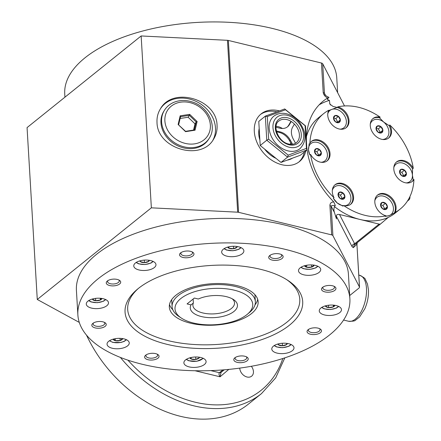 <?xml version="1.0" encoding="UTF-8"?>
<svg xmlns="http://www.w3.org/2000/svg" width="441" height="441" viewBox="0 0 441 441"><rect width="100%" height="100%" fill="white"/><g stroke="black" fill="none" stroke-linecap="round" stroke-linejoin="round"><path stroke-width="0.66" d="M257.687 299.318A44.486 20.749 -3.4 0 1 254.964 304.94M172.861 309.819A44.486 20.749 -3.4 0 1 169.493 304.555M370.286 124.164A11.124 8.225 -128.8 0 1 383.664 122.041A11.124 8.225 -128.8 0 1 388.896 132.884A11.124 8.225 -128.8 0 1 382.584 139.477M377.546 125.894A4.041 2.988 -128.8 0 1 382.882 130.233A4.041 2.988 -128.8 0 1 377.909 132.074A4.041 2.988 -128.8 0 1 377.546 125.894M344.509 105.95L322.696 63.769A2.778 1.295 176.6 0 0 321.456 63.019L228.366 40.445A2.778 1.295 176.6 0 0 227.468 40.318L237.677 212.187L151.357 207.827L141.148 35.958L227.468 40.318M79.286 322.41L37.27 299.472L27.061 127.603L141.148 35.958M409.882 196.675L409.959 197.91L409.369 199.475L407.346 201.195M77.875 314.929L76.414 290.376A136.247 63.543 -3.4 0 1 168.826 224.045A136.247 63.543 -3.4 0 1 322.79 239.959A136.247 63.543 -3.4 0 1 348.429 274.214L349.884 298.766A136.247 63.543 -3.4 0 1 217.65 370.28A136.247 63.543 -3.4 0 1 77.875 314.929A136.247 63.543 -3.4 0 1 170.287 248.597A136.247 63.543 -3.4 0 1 324.251 264.512A136.247 63.543 -3.4 0 1 349.884 298.766M37.27 299.472L151.357 207.827M349.696 295.542L359.112 287.973L359.531 287.234L356.918 244.253L359.454 286.975L332.905 235.637A2.778 1.295 176.6 0 0 331.665 234.888L238.575 212.314A2.778 1.295 176.6 0 0 237.677 212.187M337.641 92.671L336.759 77.792A136.247 63.543 176.6 0 0 222.534 22.05A136.247 63.543 176.6 0 0 64.744 93.955L64.937 97.18M399.695 171.758L401.872 172.288L403.763 175.772L403.581 176.08M237.275 246.536A4.818 2.249 -3.4 0 1 237.087 247.015L233.587 248.718L228.978 248.289A4.818 2.249 -3.4 0 1 227.716 247.103M236.894 246.475L237.087 247.015A4.818 2.249 -3.4 0 1 233.587 248.718A4.818 2.249 -3.4 0 1 228.978 248.289L228.421 246.916M233.587 248.718L233.443 246.276M228.978 248.289L228.89 246.806M122.653 338.611A4.818 2.249 -3.4 0 1 120.139 340.535L120.139 340.535A4.818 2.249 -3.4 0 1 115.333 340.689L115.327 340.689A4.818 2.249 -3.4 0 1 113.089 339.179M287.394 343.456A4.818 2.249 -3.4 0 1 286.689 344.493L286.689 344.493A4.818 2.249 -3.4 0 1 282.455 345.755L282.455 345.755A4.818 2.249 -3.4 0 1 278.359 344.763L278.359 344.763A4.818 2.249 -3.4 0 1 277.83 344.024M148.705 260.229L148.672 261.364L144.433 262.627A4.818 2.249 -3.4 0 1 140.343 261.634L140.365 260.741M149.372 260.328A4.818 2.249 -3.4 0 1 148.672 261.364A4.818 2.249 -3.4 0 1 144.433 262.627L140.343 261.634A4.818 2.249 -3.4 0 1 139.808 260.896M148.672 261.364L148.6 260.218M144.433 262.627L144.284 260.124M101.198 298.364L100.399 299.996L100.294 298.276M101.899 298.463A4.818 2.249 -3.4 0 1 100.399 299.996L100.399 299.996A4.818 2.249 -3.4 0 1 95.719 300.729L95.714 300.729A4.818 2.249 -3.4 0 1 92.417 299.246L92.417 299.246A4.818 2.249 -3.4 0 1 92.334 299.031M100.399 299.996L95.719 300.729L95.576 298.381M95.714 300.729L92.417 299.246L92.522 298.981M122.67 338.501L120.139 340.535L120.007 338.363M120.139 340.535L115.333 340.689L115.211 338.694M115.327 340.689L113.602 339.041M199.492 357.243A4.818 2.249 -3.4 0 1 199.299 357.723L195.798 359.432L195.655 356.99M199.106 357.188L199.299 357.723A4.818 2.249 -3.4 0 1 195.798 359.432L195.798 359.432A4.818 2.249 -3.4 0 1 191.19 358.996A4.818 2.249 -3.4 0 1 189.928 357.816M314.113 265.168A4.818 2.249 -3.4 0 1 311.6 267.092A4.818 2.249 -3.4 0 1 306.787 267.246A4.818 2.249 -3.4 0 1 304.549 265.736M314.124 265.058L311.6 267.092L306.787 267.246L305.062 265.598M195.798 359.432L191.19 358.996L190.633 357.629M191.19 358.996L191.102 357.519M334.873 305.315A4.818 2.249 -3.4 0 1 333.374 306.848A4.818 2.249 -3.4 0 1 328.694 307.581A4.818 2.249 -3.4 0 1 325.392 306.098L325.497 305.828M334.173 305.216L333.374 306.848L328.694 307.581L328.551 305.233M328.694 307.581L325.392 306.098A4.818 2.249 -3.4 0 1 325.309 305.883M286.727 343.357L286.689 344.493L286.622 343.346M286.689 344.493L282.455 345.755L278.359 344.763L278.387 343.87M282.455 345.755L282.306 343.252M333.374 306.848L333.269 305.122M326.864 161.07A12.513 9.25 51.2 0 0 325.882 145.828A12.513 9.25 51.2 0 0 311.208 141.583M309.929 154.907A11.124 8.225 -128.8 0 1 308.491 149.918L309.836 154.984L310.563 154.4A12.513 9.25 -128.8 0 0 327.239 160.789A12.513 9.25 -128.8 0 0 326.616 145.243A12.513 9.25 -128.8 0 0 311.567 141.28A12.513 9.25 -128.8 0 0 309.902 143.22A61.172 45.225 -128.8 0 1 323.611 113.657A61.172 45.225 -128.8 0 1 328.821 110.217A12.513 9.25 -128.8 0 0 332.376 125.051A12.513 9.25 -128.8 0 0 346.224 127.669A12.513 9.25 -128.8 0 0 348.015 116.22A12.513 9.25 -128.8 0 0 337.8 106.887A61.172 45.225 -128.8 0 1 380.175 117.163A12.513 9.25 -128.8 0 0 373.069 118.475A12.513 9.25 -128.8 0 0 373.692 134.02A12.513 9.25 -128.8 0 0 388.742 137.983A12.513 9.25 -128.8 0 0 389.822 125.012A61.172 45.225 -128.8 0 1 413.278 168.297A12.513 9.25 -128.8 0 0 396.602 161.902A12.513 9.25 -128.8 0 0 397.225 177.453A12.513 9.25 -128.8 0 0 412.274 181.416A12.513 9.25 -128.8 0 0 413.939 179.47A61.172 45.225 -128.8 0 1 400.23 209.04A61.172 45.225 -128.8 0 1 395.02 212.479A12.513 9.25 -128.8 0 0 391.465 197.64A12.513 9.25 -128.8 0 0 377.617 195.021A12.513 9.25 -128.8 0 0 375.82 206.471A12.513 9.25 -128.8 0 0 386.035 215.809A61.172 45.225 -128.8 0 1 343.66 205.534A12.513 9.25 -128.8 0 0 350.771 204.222A12.513 9.25 -128.8 0 0 350.148 188.671A12.513 9.25 -128.8 0 0 335.099 184.713A12.513 9.25 -128.8 0 0 334.019 197.684A61.172 45.225 -128.8 0 1 310.563 154.4M309.902 143.22L309.169 143.81L308.491 149.918A11.124 8.225 -128.8 0 1 316.489 142.217A11.124 8.225 -128.8 0 1 327.123 152.663A11.124 8.225 -128.8 0 1 321.081 162.282M345.849 127.951A12.513 9.25 51.2 0 0 347.172 116.523A12.513 9.25 51.2 0 0 337.073 107.472L337.8 106.887M350.397 204.503A12.513 9.25 51.2 0 0 349.415 189.255A12.513 9.25 51.2 0 0 334.741 185.016M343.462 205.693A11.124 8.225 -128.8 0 1 337.255 202.998L342.933 206.118L343.66 205.534M334.019 197.684L333.286 198.268L337.255 202.998A11.124 8.225 -128.8 0 1 333.39 198.191M332.316 190.402A11.124 8.225 -128.8 0 1 347.883 190.49A11.124 8.225 -128.8 0 1 344.614 205.71M374.833 200.71A11.124 8.225 -128.8 0 1 389.497 199.773A11.124 8.225 -128.8 0 1 389.221 215.599L394.287 213.064A12.513 9.25 51.2 0 0 390.952 198.45A12.513 9.25 51.2 0 0 377.259 195.33M386.035 215.809L385.307 216.393L389.221 215.599A11.124 8.225 -128.8 0 1 385.814 215.985M394.287 213.064L395.02 212.479M388.367 138.265A12.513 9.25 51.2 0 0 389.089 125.597L389.822 125.012M389.089 125.597L383.664 122.041L379.447 117.747L380.175 117.163M379.447 117.747A12.513 9.25 51.2 0 0 372.711 118.778M393.819 167.591A11.124 8.225 -128.8 0 1 403.895 163.495A11.124 8.225 -128.8 0 1 412.429 175.121L412.544 168.881A12.513 9.25 51.2 0 0 396.244 162.211M411.9 181.692A12.513 9.25 51.2 0 0 413.211 180.06L412.429 175.121A11.124 8.225 -128.8 0 1 406.117 182.905M400.23 209.04L395.119 213.141A61.172 45.225 -128.8 0 1 388.251 217.413A61.172 45.225 -128.8 0 1 385.572 218.532A61.172 45.225 -128.8 0 1 360.021 219.469A61.172 45.225 -128.8 0 1 334.443 206.597M306.495 136.418A61.172 45.225 -128.8 0 1 318.501 117.758L323.611 113.657M319.141 104.853A75.075 55.505 51.2 0 1 329.433 100.399L329.874 104.131L333.087 106.457L337.117 107.439M339.504 214.491L354.641 243.763C353.009 244.165 352.155 245.124 352.083 246.646L353.274 247.671L354.641 243.763L379.122 224.1L339.504 214.491C337.486 214.15 336.422 214.695 336.307 216.134L336.472 218.929L334.465 212.573C333.578 209.927 333.765 207.678 335.022 205.82L335.072 205.782M413.211 180.06L413.939 179.47M412.544 168.881L413.278 168.297M337.073 107.472L328.622 110.592M376.162 128.325L378.339 128.855L380.23 132.339L380.048 132.653M314.659 151.131L316.836 151.66L318.727 155.144L318.545 155.458M333.644 118.017L335.822 118.541L337.712 122.025L337.53 122.339M338.192 194.564L340.369 195.093L342.26 198.577L342.078 198.885M319.46 149.554L321.351 153.038L319.824 155.695L316.412 154.868L314.527 151.384L316.048 148.727L319.46 149.554L316.836 151.66M321.351 153.038L318.727 155.144M342.993 192.982L344.884 196.465L343.357 199.123L339.95 198.296L338.06 194.812L339.581 192.155L342.993 192.982L340.369 195.093M338.809 122.576L335.403 121.749L333.512 118.265L335.033 115.608L338.445 116.435L340.336 119.919L338.809 122.576M316.406 154.885A4.041 2.988 -128.8 0 1 316.043 148.7A4.041 2.988 -128.8 0 1 321.373 153.038A4.041 2.988 -128.8 0 1 316.406 154.885M333.495 118.254A4.041 2.988 -128.8 0 1 338.462 116.413A4.041 2.988 -128.8 0 1 338.826 122.598A4.041 2.988 -128.8 0 1 333.495 118.254M343.374 199.145A4.041 2.988 -128.8 0 1 338.043 194.806A4.041 2.988 -128.8 0 1 343.01 192.965A4.041 2.988 -128.8 0 1 343.374 199.145M327.768 113.85A11.124 8.225 -128.8 0 1 331.698 109.44A11.124 8.225 -128.8 0 1 345.402 117.378A11.124 8.225 -128.8 0 1 340.066 129.163M380.71 204.872L382.887 205.401L384.778 208.885L384.596 209.199M344.884 196.465L342.26 198.577M380.577 205.126L382.099 202.469L385.511 203.295L387.402 206.779L385.875 209.436L382.468 208.61L380.577 205.126M387.424 206.785A4.041 2.988 -128.8 0 1 382.457 208.626A4.041 2.988 -128.8 0 1 382.093 202.441A4.041 2.988 -128.8 0 1 387.424 206.785M387.402 206.779L384.778 208.885M385.511 203.295L382.887 205.401M404.496 170.176L406.387 173.66L404.86 176.317L401.453 175.49L399.563 172.007L401.084 169.35L404.496 170.176L401.872 172.288M406.387 173.66L403.763 175.772M340.336 119.919L337.712 122.025M404.513 170.154A4.041 2.988 -128.8 0 1 404.877 176.339A4.041 2.988 -128.8 0 1 399.546 172.001A4.041 2.988 -128.8 0 1 404.513 170.154M380.963 126.749L382.854 130.233L381.327 132.89L377.92 132.063L376.03 128.579L377.551 125.922L380.963 126.749L378.339 128.855M382.854 130.233L380.23 132.339M379.122 224.1A2.778 2.056 51.2 0 0 380.715 223.813A2.778 2.056 51.2 0 0 380.748 223.785L388.251 217.413M329.433 100.399L327.757 99.627L327.448 99.038M306.76 147.101A75.075 55.505 51.2 0 0 333.765 201.912L335.303 205.451M327.431 99.407L327.757 99.627C327.018 99.539 327.299 98.922 328.6 97.792L327.591 98.001A75.075 55.505 51.2 0 0 323.275 101.033A75.075 55.505 51.2 0 0 306.401 141.12M328.892 97.538L328.947 97.373C326.086 95.995 324.686 94.925 324.741 94.165L325.006 94.716M380.715 223.813L354.051 245.246L380.682 223.835M324.785 94.253L324.449 93.233L323.203 92.483C323.611 94.854 325.078 96.689 327.591 98.001M333.765 201.912C331.334 202.017 330.05 203.191 329.912 205.429L331.158 206.173C331.654 205.478 332.933 205.346 334.989 205.765L335.022 205.82M279.407 110.912A30.583 22.612 51.2 0 0 261.138 113.888A30.583 22.612 51.2 0 0 262.665 151.897A30.583 22.612 51.2 0 0 299.45 161.577A30.583 22.612 51.2 0 0 305.795 150.872M357.238 242.671L356.918 244.253L353.274 247.671M338.445 116.435L335.822 118.541M157.013 122.438C157.15 148.738 201.261 161.698 213.648 139.075C216.184 134.952 217.319 130.415 217.055 125.47C216.917 99.164 172.811 86.204 160.419 108.828C157.889 112.957 156.753 117.488 157.013 122.438M276.931 111.827A30.583 22.612 51.2 0 0 260.427 114.495M298.706 162.145A30.583 22.612 51.2 0 0 304.334 152.046M356.631 243.702L357.006 243.421M212.876 140.238A30.583 25.688 31.9 0 0 215.489 127.984A30.583 25.688 31.9 0 0 192.524 99.947A30.583 25.688 31.9 0 0 160.348 108.944M292.482 158.159A23.632 17.475 -128.8 0 1 287.13 160.144M276.033 158.38A23.632 17.475 -128.8 0 1 264.628 149.102M259.876 139.973A23.632 17.475 -128.8 0 1 259.192 128.48M285.955 279.197A88.977 41.498 -3.4 0 1 288.056 280.52A88.977 41.498 -3.4 0 1 273.558 334.862A88.977 41.498 -3.4 0 1 157.939 341.731A88.977 41.498 -3.4 0 1 137.107 289.489A88.977 41.498 -3.4 0 1 285.955 279.197M235.147 361.548A7.227 3.374 176.6 0 0 245.102 361.89A7.227 3.374 176.6 0 0 247.026 357.16A7.227 3.374 176.6 0 0 234.766 357.888A7.227 3.374 176.6 0 0 235.147 361.548M93.172 327.112A7.227 3.374 176.6 0 0 103.128 327.454A7.227 3.374 176.6 0 0 105.057 322.729A7.227 3.374 176.6 0 0 92.792 323.457A7.227 3.374 176.6 0 0 93.172 327.112M180.898 256.64A7.227 3.374 176.6 0 0 190.854 256.982A7.227 3.374 176.6 0 0 192.783 252.258A7.227 3.374 176.6 0 0 180.518 252.985A7.227 3.374 176.6 0 0 180.898 256.64M308.413 333.44A7.227 3.374 176.6 0 0 318.369 333.782A7.227 3.374 176.6 0 0 320.298 329.058A7.227 3.374 176.6 0 0 308.033 329.785A7.227 3.374 176.6 0 0 308.413 333.44M316.103 274.037A11.124 5.187 176.6 0 0 320.712 269.468A11.124 5.187 176.6 0 0 309.301 264.947A11.124 5.187 176.6 0 0 298.507 270.785A11.124 5.187 176.6 0 0 304.687 275.013A11.124 5.187 176.6 0 0 316.103 274.037M184.024 361.879A11.124 5.187 176.6 0 0 183.88 362.86A11.124 5.187 176.6 0 0 195.291 367.381A11.124 5.187 176.6 0 0 206.09 361.543A11.124 5.187 176.6 0 0 195.727 356.984A11.124 5.187 176.6 0 0 184.024 361.879M328.589 315.48A11.124 5.187 176.6 0 0 341.472 309.615A11.124 5.187 176.6 0 0 330.061 305.095A11.124 5.187 176.6 0 0 319.262 310.933A11.124 5.187 176.6 0 0 328.589 315.48M273.878 351.868A11.124 5.187 176.6 0 0 286.446 353.169A11.124 5.187 176.6 0 0 293.993 347.751A11.124 5.187 176.6 0 0 282.582 343.236A11.124 5.187 176.6 0 0 271.788 349.074A11.124 5.187 176.6 0 0 273.878 351.868M243.735 251.811A11.124 5.187 176.6 0 0 243.873 250.83A11.124 5.187 176.6 0 0 232.468 246.315A11.124 5.187 176.6 0 0 221.669 252.153A11.124 5.187 176.6 0 0 232.032 256.706A11.124 5.187 176.6 0 0 243.735 251.811M111.656 339.658A11.124 5.187 176.6 0 0 107.047 344.228A11.124 5.187 176.6 0 0 118.458 348.748A11.124 5.187 176.6 0 0 129.252 342.911A11.124 5.187 176.6 0 0 123.072 338.682A11.124 5.187 176.6 0 0 111.656 339.658M153.881 261.827A11.124 5.187 176.6 0 0 141.313 260.526A11.124 5.187 176.6 0 0 133.766 265.945A11.124 5.187 176.6 0 0 145.177 270.46A11.124 5.187 176.6 0 0 155.971 264.622A11.124 5.187 176.6 0 0 153.881 261.827M99.17 298.21A11.124 5.187 176.6 0 0 86.287 304.081A11.124 5.187 176.6 0 0 97.698 308.601A11.124 5.187 176.6 0 0 108.492 302.763A11.124 5.187 176.6 0 0 99.17 298.21M322.873 291.077A7.227 3.374 176.6 0 0 332.828 291.418A7.227 3.374 176.6 0 0 334.758 286.689A7.227 3.374 176.6 0 0 322.492 287.416A7.227 3.374 176.6 0 0 322.873 291.077M270.057 259.264A7.227 3.374 176.6 0 0 280.013 259.606A7.227 3.374 176.6 0 0 281.937 254.876A7.227 3.374 176.6 0 0 269.677 255.604A7.227 3.374 176.6 0 0 270.057 259.264M107.632 284.748A7.227 3.374 176.6 0 0 117.587 285.09A7.227 3.374 176.6 0 0 119.517 280.36A7.227 3.374 176.6 0 0 107.251 281.088A7.227 3.374 176.6 0 0 107.632 284.748M145.988 358.924A7.227 3.374 176.6 0 0 155.943 359.266A7.227 3.374 176.6 0 0 157.872 354.542A7.227 3.374 176.6 0 0 145.607 355.27A7.227 3.374 176.6 0 0 145.988 358.924M290.531 144.317A13.903 10.281 51.2 0 0 290.669 142.757M282.422 128.496A13.903 10.281 51.2 0 0 276.077 126.319M195.076 370.743L220.076 376.801L221.029 372.413L224.271 369.812L221.057 372.386L219.431 372.7C218.708 373.819 218.923 375.186 220.076 376.801L228.791 369.404M164.449 110.25L163.82 111.259A26.416 22.182 31.9 0 0 174.498 144.058A26.416 22.182 31.9 0 0 208.654 139.207L209.282 138.198C217.474 126.071 208.152 106.744 192.386 101.998C185.777 99.848 179.531 99.991 173.655 102.422C169.73 104.148 166.659 106.755 164.449 110.25A26.416 22.182 31.9 0 0 175.127 143.049A26.416 22.182 31.9 0 0 209.282 138.198M193.533 130.073L195.005 123.866L188.131 117.24L180.126 118.486M286.788 279.71A86.199 40.203 -3.4 0 1 270.995 331.786A86.199 40.203 -3.4 0 1 160.116 338.374A86.199 40.203 -3.4 0 1 138.27 288.53M235.439 357.403A5.838 2.723 176.6 0 0 235.103 358.417A5.838 2.723 176.6 0 0 236.2 359.889A5.838 2.723 176.6 0 0 242.798 360.567A5.838 2.723 176.6 0 0 246.756 357.728A5.838 2.723 176.6 0 0 246.299 356.758M93.47 322.972A5.838 2.723 176.6 0 0 93.128 323.986A5.838 2.723 176.6 0 0 94.225 325.452A5.838 2.723 176.6 0 0 100.824 326.136A5.838 2.723 176.6 0 0 104.787 323.292A5.838 2.723 176.6 0 0 104.324 322.327M181.196 252.5A5.838 2.723 176.6 0 0 180.854 253.514A5.838 2.723 176.6 0 0 181.957 254.981A5.838 2.723 176.6 0 0 188.555 255.664A5.838 2.723 176.6 0 0 192.513 252.82A5.838 2.723 176.6 0 0 192.055 251.855M308.711 329.3A5.838 2.723 176.6 0 0 308.369 330.315A5.838 2.723 176.6 0 0 309.466 331.781A5.838 2.723 176.6 0 0 316.065 332.464A5.838 2.723 176.6 0 0 320.028 329.62A5.838 2.723 176.6 0 0 319.565 328.655M323.17 286.931A5.838 2.723 176.6 0 0 322.829 287.945A5.838 2.723 176.6 0 0 323.926 289.412A5.838 2.723 176.6 0 0 330.524 290.095A5.838 2.723 176.6 0 0 334.487 287.256A5.838 2.723 176.6 0 0 334.024 286.286M270.355 255.119A5.838 2.723 176.6 0 0 270.013 256.133A5.838 2.723 176.6 0 0 271.11 257.605A5.838 2.723 176.6 0 0 277.709 258.283A5.838 2.723 176.6 0 0 281.667 255.444A5.838 2.723 176.6 0 0 281.209 254.474M107.929 280.603A5.838 2.723 176.6 0 0 107.587 281.617A5.838 2.723 176.6 0 0 108.684 283.083A5.838 2.723 176.6 0 0 115.283 283.767A5.838 2.723 176.6 0 0 119.246 280.923A5.838 2.723 176.6 0 0 118.783 279.958M146.285 354.785A5.838 2.723 176.6 0 0 145.943 355.799A5.838 2.723 176.6 0 0 147.04 357.265A5.838 2.723 176.6 0 0 153.639 357.949A5.838 2.723 176.6 0 0 157.602 355.104A5.838 2.723 176.6 0 0 157.145 354.14M306.434 148.38L306.93 149.962L300.36 155.238L281 162.42L260.201 145.502L258.773 121.402L265.339 116.126L284.704 108.944L305.497 125.867L306.93 149.962L287.565 157.145L266.772 140.221L265.339 116.126L267.296 116.534L268.641 139.213L288.21 155.138L306.434 148.38L305.089 125.702L285.514 109.776L267.296 116.534M249.771 290.569A44.486 20.749 -3.4 0 1 258.145 301.754A44.486 20.749 -3.4 0 1 214.965 325.105A44.486 20.749 -3.4 0 1 169.322 307.03A44.486 20.749 -3.4 0 1 199.497 285.371A44.486 20.749 -3.4 0 1 249.771 290.569M251.342 366.278A8.065 5.959 -128.8 0 1 253.443 371.543A8.065 5.959 -128.8 0 1 251.64 376.167A8.065 5.959 -128.8 0 1 244.248 375.749A8.065 5.959 -128.8 0 1 239.739 368.119M281 162.42L287.565 157.145L288.21 155.138M260.201 145.502L266.772 140.221L268.641 139.213M197.121 121.529L189.68 114.351L180.176 115.829L178.125 124.489L185.567 131.666L195.065 130.189L197.121 121.529L196.19 121.964L194.294 129.957L195.065 130.189M305.497 125.867L305.089 125.702M284.704 108.944L285.514 109.776M120.387 357.419A118.171 87.368 -128.8 0 0 261.502 393.593L248.366 404.143A118.171 87.368 -128.8 0 1 86.491 335.11M189.68 114.351L189.321 115.338L196.19 121.964L195.005 123.866M194.294 129.957L185.529 131.319L178.125 124.489M185.567 131.666L185.529 131.319M178.655 124.693L180.551 116.705L180.176 115.829M180.551 116.705L189.321 115.338L188.131 117.24M287.956 150.872A20.854 15.418 51.2 0 0 299.924 148.716C306.798 141.434 306.677 132.697 299.566 122.493C293.315 114.566 282.372 109.98 273.806 116.198A20.854 15.418 51.2 0 0 270.835 135.348A20.854 15.418 51.2 0 0 287.956 150.872M306.787 267.246L306.671 265.256M311.594 267.092L311.467 264.92M181.411 318.121L178.952 316.484A41.708 19.454 -3.4 0 1 172.084 306.622A41.708 19.454 -3.4 0 1 212.568 284.726A41.708 19.454 -3.4 0 1 255.356 301.672A41.708 19.454 -3.4 0 1 249.705 312.283L247.451 314.196A38.929 18.153 -3.4 0 1 193.428 323.016A38.929 18.153 -3.4 0 1 181.411 318.121A38.929 18.153 -3.4 0 1 187.756 294.345A38.929 18.153 -3.4 0 1 238.338 291.341A38.929 18.153 -3.4 0 1 247.451 314.196M294.395 124.07L292.537 127.311A13.533 10.005 51.2 0 0 293.392 139.295L295.536 143.248A13.903 10.281 51.2 0 0 296.302 142.713A13.903 10.281 51.2 0 0 294.395 124.07A13.903 10.281 51.2 0 0 291.22 121.484L289.489 124.5A13.533 10.005 51.2 0 1 287.587 126.776A13.533 10.005 51.2 0 1 279.969 128.21L275.983 127.24M276.54 131.771L279.17 132.405A13.533 10.005 51.2 0 1 289.544 140.685L290.277 140.1A13.533 10.005 51.2 0 0 279.903 131.82L276.331 130.955M290.277 140.1L292.537 144.273M287.218 127.058A13.533 10.005 51.2 0 0 288.761 125.09L290.487 122.069L291.22 121.484A13.903 10.281 51.2 0 0 278.888 121.032C271.871 125.398 278.37 142.178 288.723 144.025C291.821 144.703 294.345 144.268 296.302 142.713M191.025 304.88A23.632 11.025 176.6 0 0 217.722 317.311A23.632 11.025 176.6 0 0 233.57 299.61A23.632 11.025 176.6 0 0 198.323 299.015L194.365 298.055L187.067 303.921L191.025 304.88L193.367 303.028A20.854 9.724 176.6 0 0 192.899 305.381A20.854 9.724 176.6 0 0 214.298 313.854A20.854 9.724 176.6 0 0 234.535 302.912A20.854 9.724 176.6 0 0 232.203 298.8M288.761 125.09L289.489 124.5M279.17 132.405L279.903 131.82M289.544 140.685L291.529 144.345M193.367 303.028L193.13 299.048M240.764 247.511A8.759 4.085 -3.4 0 1 232.721 250.659A8.759 4.085 -3.4 0 1 224.37 248.487M126.143 339.587A8.759 4.085 -3.4 0 1 113.26 342.348A8.759 4.085 -3.4 0 1 109.743 340.562M290.878 344.432A8.759 4.085 -3.4 0 1 290.04 345.303A8.759 4.085 -3.4 0 1 281.854 347.613A8.759 4.085 -3.4 0 1 274.484 345.408M152.862 261.304A8.759 4.085 -3.4 0 1 144.819 264.451A8.759 4.085 -3.4 0 1 136.467 262.279M105.382 299.445A8.759 4.085 -3.4 0 1 97.34 302.592A8.759 4.085 -3.4 0 1 88.988 300.415M358.809 275.096L359.63 275.3A23.632 11.477 103.6 0 1 366.471 288.304A23.632 11.477 103.6 0 1 361.14 311.726A23.632 11.477 103.6 0 1 348.489 321.235L343.583 320.045M202.976 358.224A8.759 4.085 -3.4 0 1 196.703 361.179A8.759 4.085 -3.4 0 1 186.582 359.2M338.357 306.291A8.759 4.085 -3.4 0 1 330.32 309.439A8.759 4.085 -3.4 0 1 321.963 307.267M317.597 266.149A8.759 4.085 -3.4 0 1 309.56 269.291A8.759 4.085 -3.4 0 1 301.203 267.119M330.557 105.046L329.598 103.194M322.696 63.769L324.449 93.233L325.53 95.328M336.307 216.134L352.083 246.646M332.905 235.637L331.158 206.173L334.465 212.573M321.456 63.019L323.203 92.483M228.366 40.445L238.575 212.314M329.912 205.429L331.665 234.888M222.892 369.922L219.431 372.7L210.792 370.605M282.808 358.505A115.393 85.311 -128.8 0 1 127.912 360.159M192.304 103.288A23.775 19.966 31.9 0 0 165.981 126.38A23.775 19.966 31.9 0 0 204.585 139.367A23.775 19.966 31.9 0 0 192.304 103.288M289.274 147.244A18.075 13.362 51.2 0 0 301.148 126.528A18.075 13.362 51.2 0 0 274.55 120.079A18.075 13.362 51.2 0 0 289.274 147.244M289.125 144.791A15.292 11.306 51.2 0 0 299.174 127.262A15.292 11.306 51.2 0 0 276.672 121.804A15.292 11.306 51.2 0 0 289.125 144.791M241.128 247.682L238.868 249.286L232.925 250.758L226.509 250.041L224.022 248.696M109.401 340.772L112.979 342.437L120.972 342.459L124.23 341.373L126.506 339.757M274.142 345.617L276.573 346.946L282.648 347.701L288.938 346.235L291.247 344.603M153.225 261.474L150.965 263.079L145.023 264.55L138.606 263.834L136.12 262.489M88.641 300.63L91.044 301.947L97.378 302.702L103.437 301.242L105.746 299.61M186.24 359.409L188.671 360.738L196.802 361.284L203.34 358.395M338.721 306.462L336.466 308.066L330.518 309.538L324.107 308.821L321.621 307.476M317.967 266.314L315.706 267.924L309.758 269.396L303.347 268.679L300.861 267.334M356.99 244.512L357.26 242.655M261.502 393.593L275.697 377.865L284.836 357.844M255.356 301.672L254.942 294.709M172.084 306.622L171.67 299.66M348.489 321.235C352.723 321.357 355.082 320.993 355.562 320.138L359.547 316.985L364.79 308.849C367.518 302.609 368.737 296.264 368.444 289.814L367.513 284.142L365.413 279.511C365.38 278.53 363.45 277.13 359.63 275.3"/></g></svg>
